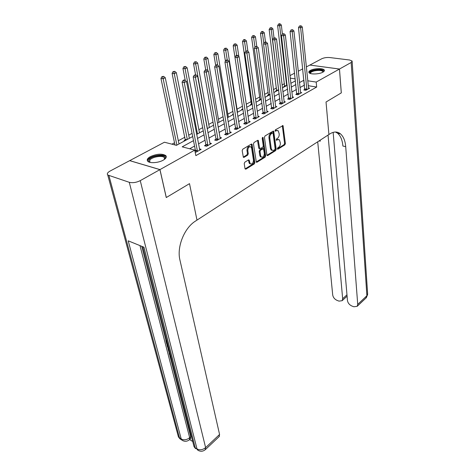 <?xml version="1.0" encoding="UTF-8"?>
<svg xmlns="http://www.w3.org/2000/svg" width="475" height="475" viewBox="0 0 475 475"><rect width="100%" height="100%" fill="white"/><g stroke="black" fill="none" stroke-linecap="round" stroke-linejoin="round"><path stroke-width="0.71" d="M277.335 148.829L277.887 149.209L284.863 144.863L285.398 143.509L283.011 125.62L275.369 129.812L275.156 131.159L276.474 130.637L278.237 130.75L279.205 133.944C279.318 135.903 278.736 137.376 277.465 138.344L276.551 138.908L276.331 140.238L277.643 139.703L279.413 139.81L280.345 142.933C280.458 144.869 279.882 146.324 278.623 147.303L277.715 147.873L277.335 148.829M150.427 156.578C157.047 153.752 162.183 153.437 165.834 155.64C166.885 157.023 166.007 158.543 163.192 160.194C158.46 162.943 149.542 163.531 147.695 161.233C146.603 159.796 147.511 158.246 150.427 156.578M310.389 70.413C314.088 68.263 323.404 68.014 324.294 70.057C324.645 70.733 324.182 71.44 322.905 72.164C319.253 74.343 309.819 74.605 308.946 72.574C308.572 71.873 309.053 71.155 310.389 70.413M244.791 162.195L244.221 163.638L245.011 168.625L245.89 169.159L254.321 163.899L254.885 162.486L251.976 144.145L251.346 144.091L242.743 149.203L242.167 150.658L243.372 157.308L244.031 157.362L247.707 155.135L248.277 153.698L247.808 150.67C247.998 147.505 249.072 146.27 251.037 146.959L251.673 148.348L253.442 160.087C253.24 163.228 252.166 164.457 250.224 163.762L249.096 160.004L248.449 159.95L244.791 162.195M159.921 169.628L129.681 160.651L110.135 171.024C107.564 172.478 106.768 173.808 107.742 175.008L129.283 182.311C132.709 183.107 136.367 182.548 140.262 180.637L159.921 169.628L166.256 197.547L189.501 183.647L166.303 197.523L159.968 169.599L129.728 160.627L164.421 142.221L176.445 145.344L192.696 136.533M306.327 66.939L309.86 65.063L339.459 69.041L341.282 92.898L326.028 102.018L328.908 134.526L196.988 220.109L189.501 183.647L196.988 220.109L195.498 221.077C184.312 227.935 176.647 247 179.93 260.003L219.575 434.477L219.106 436.65M339.459 69.041L316.196 82.074L307.723 80.786M193.497 140.642L182.186 146.834L194.774 150.1L195.86 155.64L316.671 87.038L316.196 82.074M194.774 150.1L159.968 169.599M266.902 155.01L267.128 155.515L267.722 155.551L275.678 150.587L276.218 149.215L273.677 131.189L273.113 131.148L265.008 135.969L264.45 137.376L266.902 155.01M265.157 157.148L256.963 162.254L256.34 162.213L253.472 143.919L254.042 142.488L257.634 140.351L258.246 140.398L259.772 148.693L262.717 147.315L263.269 145.908L262.212 138.385L263.019 137.429L265.703 155.752L265.157 157.148L264.332 156.946L256.203 162.005M316.671 87.038L308.216 85.708M304.463 85.114L299.986 87.537M296.453 89.496L291.834 92.061M288.266 94.038L283.486 96.692M279.882 98.693L274.936 101.436M271.302 103.455L266.184 106.293M262.521 108.33L257.224 111.269M253.519 113.329L248.033 116.369M244.298 118.447L238.622 121.594M234.846 123.69L228.968 126.956M225.156 129.069L219.064 132.454M215.217 134.585L208.905 138.088M205.022 140.244L198.479 143.877M194.554 146.057L189.662 148.776M304.819 89.383L303.792 89.965L305.853 90.298L309.623 88.172L308.447 87.982M296.845 93.866L295.794 94.454L297.861 94.804L301.72 92.625L300.509 92.429M288.693 98.444L287.618 99.049L289.685 99.412L293.633 97.185L292.392 96.971M280.345 103.134L279.241 103.752L281.319 104.132L285.362 101.852L284.08 101.62M271.795 107.932L270.673 108.561L272.751 108.959L276.889 106.626L275.571 106.382M263.049 112.848L261.891 113.495L263.975 113.905L268.215 111.518L266.855 111.251M254.083 117.877L252.902 118.542L254.986 118.97L259.332 116.523L257.925 116.244M244.898 123.037L243.687 123.714L245.777 124.165L250.23 121.653L248.781 121.351M235.487 128.321L234.246 129.022L236.342 129.485L240.902 126.914L239.406 126.587M225.839 133.742L224.568 134.455L226.658 134.942L231.337 132.305L229.793 131.955M215.941 139.3L214.635 140.03L216.737 140.535L221.528 137.833L219.937 137.453M205.794 145L204.452 145.748L206.548 146.276L211.47 143.503L209.819 143.094M195.373 150.848L194.964 151.08M199.441 148.883L201.151 149.322L196.098 152.166L195.13 151.917M284.513 83.647L282.073 84.96M276.474 87.97L273.428 89.603M268.256 92.388L264.581 94.365M259.849 96.906L255.514 99.239M251.245 101.531L246.222 104.233M242.44 106.269L237.031 109.173M232.875 111.411L227.834 114.119M223.066 116.684L218.417 119.183M213.002 122.093L208.763 124.373M202.677 127.65L198.871 129.693M192.072 133.344L188.729 135.143M184.953 137.174L178.327 140.737M174.515 142.791L171.938 144.174M291.359 83.06L290.795 82.971M284.721 86.135L283.688 86.693L284.43 86.812M276.699 90.476L275.642 91.046L276.385 91.17M268.5 94.917L267.419 95.499L268.161 95.629M260.11 99.453L259.006 100.053L259.748 100.189M251.53 104.102L250.396 104.714L251.144 104.856M242.743 108.858L241.585 109.482L242.333 109.63M233.284 113.976L232.566 114.368L233.314 114.522M209.291 127.3L209.606 127.371M199.423 132.608L199.785 132.691M185.393 139.899L184.051 140.63L184.799 140.814M189.299 138.047L189.721 138.148M178.921 143.622L179.402 143.741M289.964 75.62L294.648 73.132M298.241 71.232L302.771 68.828M295.284 78.897L290.249 78.132M196.662 134.389L203.264 130.809M207.183 128.683L213.554 125.228M217.443 123.126L223.588 119.789M227.436 117.705L233.368 114.493M237.173 112.427L242.903 109.321M246.673 107.279L252.207 104.28M255.942 102.256L261.286 99.358M264.985 97.351L270.144 94.555M273.808 92.572L278.795 89.87M282.423 87.899L287.244 85.286M290.837 83.339L295.498 80.815M303.952 80.216L299.458 82.608M295.907 84.556L291.264 87.097M287.684 89.057L282.88 91.687M279.264 93.67L274.295 96.389M270.643 98.39L265.501 101.205M261.814 103.223L256.494 106.139M252.771 108.175L247.261 111.198M243.503 113.252L237.797 116.381M234.003 118.453L228.095 121.695M224.265 123.791L218.138 127.146M214.273 129.259L207.925 132.739M204.018 134.876L197.446 138.48M304.368 85.102L303.858 80.198M278.356 139.448L276.818 139.519L277.643 139.703M276.177 139.911L276.818 139.519M277.157 130.393L275.642 130.459L276.474 130.637M274.995 130.845L275.642 130.459M277.341 148.847L284.044 144.679L284.572 143.325L282.334 125.667M266.98 155.295L274.853 150.397L275.393 149.025L272.994 131.219M274.764 149.702L275.144 148.74L273.113 133.38L272.549 132.976L271.563 133.564C270.263 134.55 269.675 136.034 269.8 138.023L271.225 148.556L271.955 150.195L273.79 150.308L274.764 149.702M272.632 132.935L271.718 132.792L272.549 132.976M272.205 150.385L271.136 149.999L270.4 148.366L268.969 137.839C268.844 135.85 269.432 134.366 270.726 133.38L271.718 132.792M259.403 148.604L258.703 147.98L257.551 140.398M262.36 137.655L264.878 155.551L265.703 155.752M260.609 155.61L261.214 156.952C263.085 157.593 264.118 156.382 264.314 153.318L263.506 148.734L260.573 150.112L260.021 151.525L260.609 155.61L259.783 155.408L260.389 156.75L261.381 157.094M263.055 148.627L262.081 148.491L262.907 148.693M259.783 155.408L259.19 151.323L259.748 149.916L262.081 148.491M264.332 156.946L264.878 155.551M250.414 163.922L249.393 163.548L248.401 159.98M249.987 146.591C248.081 146.241 247.077 147.529 246.976 150.462L247.808 150.67M243.242 157.124L246.875 154.927L247.445 153.49L246.976 150.462M245.1 168.916L253.496 163.685L254.06 162.272L251.275 144.133M282.387 34.052L281.342 25.032L279.674 25.792L277.632 25.602L284.65 86.693M279.401 24.13L280.066 23.827L279.252 23.75L278.582 24.053L279.401 24.13L279.674 25.792L286.674 85.595M280.066 23.827L281.342 25.032M277.632 25.602L278.582 24.053M306.88 89.722L300.633 27.782L302.296 26.998L308.608 88.748M304.724 90.113L298.496 27.58L300.633 27.782L300.348 26.072L301.013 25.763L299.488 25.994L300.348 26.072M299.488 25.994L298.496 27.58M302.296 26.998L301.013 25.763M274.016 37.893L272.917 28.862L271.207 29.634L269.159 29.432L276.634 91.04M270.934 27.948L271.617 27.639L270.115 27.871L270.934 27.948L271.207 29.634L278.653 89.941M271.617 27.639L272.917 28.862M269.159 29.432L270.115 27.871M265.472 41.99L264.29 32.775L262.538 33.571L260.484 33.357L268.434 95.487M262.265 31.861L262.966 31.546L262.147 31.463L261.44 31.778L262.265 31.861L263.827 43.492M262.966 31.546L264.29 32.775M260.484 33.357L261.44 31.778M256.755 46.384L255.455 36.789L253.662 37.602L251.607 37.371L260.045 100.029M253.389 35.868L254.107 35.548L252.563 35.779L253.389 35.868L254.968 47.144M254.107 35.548L255.455 36.789M251.607 37.371L252.563 35.779M298.912 94.21L292.22 31.742L293.918 30.94L300.681 93.213M296.75 94.614L290.071 31.522L292.22 31.742L291.929 30.014L292.612 29.693L291.068 29.925L291.929 30.014M291.068 29.925L290.071 31.522M293.918 30.94L292.612 29.693M290.759 98.806L283.599 35.797L285.338 34.978L292.57 97.785M288.592 99.222L281.443 35.566L283.599 35.797L283.308 34.046L284.002 33.719L282.447 33.957L283.308 34.046M282.447 33.957L281.443 35.566M285.338 34.978L284.002 33.719M282.417 103.508L274.764 39.947L276.545 39.11L284.27 102.463M280.244 103.93L272.603 39.71L274.764 39.947L274.473 38.178L275.185 37.84L273.612 38.083L274.473 38.178M273.612 38.083L272.603 39.71M276.545 39.11L275.185 37.84M247.891 51.3L246.406 40.897L244.566 41.729L242.511 41.485L251.459 104.684M244.298 39.977L245.029 39.645L244.209 39.55L243.473 39.882L244.298 39.977L245.908 51.021M245.029 39.645L246.406 40.897M242.511 41.485L243.473 39.882M273.879 108.324L265.709 44.211L267.538 43.35L275.773 107.255M271.694 108.757L263.548 43.955L265.709 44.211L265.418 42.412L266.148 42.067L264.551 42.311L265.418 42.412M264.551 42.311L263.548 43.955M267.538 43.35L266.148 42.067M310.323 73.477C309.362 72.325 310.591 71.274 314.022 70.312C320.387 69.285 323.433 69.849 323.166 72.016M322.875 71.553L322.929 72.153L322.875 71.553C321.462 70.288 318.594 70.074 314.266 70.918C311.463 71.677 310.234 72.556 310.585 73.56M324.33 70.876L324.312 70.84C322.561 69.273 319.004 69.006 313.637 70.051C310.941 70.751 309.391 71.606 308.976 72.627M150.136 162.397C148.675 161.714 148.337 160.77 149.132 159.57C152.089 154.909 168.304 154.232 164.825 158.947L164.498 159.362M164.445 159.404L164.344 157.617C162.48 155.111 151.786 156.94 149.839 160.105L149.833 162.1L150.207 162.414M166.274 156.993L165.971 156.542C163.655 153.443 150.421 155.699 147.98 159.618L147.482 160.96M339.488 69.029L341.311 92.88L326.028 102.018L328.908 134.526L329.941 133.855C333.895 131.421 337.404 131.421 340.474 133.867C343.461 136.491 345.206 140.748 345.705 146.638L357.723 304.392L366.89 295.759L351.168 62.486L339.488 69.029L309.896 65.069M328.047 135.084L342.659 298.739L342.142 300.693L339.002 301.126L337.042 300.384C334.62 299.244 333.177 297.451 332.708 295.005L317.71 141.787M320.15 140.208L320.257 141.17L320.162 140.196M351.168 62.486L352.123 61.032L349.612 60.01L329.751 57.552C326.729 57.315 324.051 57.718 321.718 58.775L309.89 65.051M333.141 132.359L347.457 300.538C347.902 303.014 349.374 304.837 351.868 306.013L353.887 306.779L357.206 306.304L357.723 304.392M335.54 132.02L337.63 133.291C340.628 135.915 342.386 140.161 342.891 146.033L345.705 146.638M170.382 354.445L169.409 354.356L169.219 353.608L170.044 353.139M167.141 341.822L166.553 341.513L167.325 344.517L166.808 344.25L165.852 340.527L166.713 340.147M141.746 246.329L165.959 340.444M166.957 344.327L167.164 345.147M167.948 348.181L168.287 349.505M168.536 350.479L169.326 353.531M169.539 354.368L169.931 355.894M170.477 358.008L190.73 436.745L190.327 438.942M189.62 439.583L192.713 441.512M169.165 349.719L167.527 347.041L167.063 345.23L167.918 344.844M140.262 180.637L205.616 447.622C202.754 449.902 199.886 450.342 197.012 448.94L195.225 447.818L143.967 247.226L128.202 240.825L181.236 439.007L178.422 436.875L177.888 434.904M167.325 344.517L167.752 344.185M165.852 340.527L166.957 341.098M167.063 345.23L168.162 345.8M168.346 346.518L167.758 346.21L168.025 347.255L168.975 348.977M168.025 347.255L168.453 346.922M169.593 351.375L168.376 350.336L168.186 349.588L169.409 350.657M169.219 353.608L170.198 353.733M168.186 349.588L168.661 349.214M170.828 356.185L170.507 357.111L170.97 356.749M170.507 357.111L171.463 358.667M171.659 359.427L170.02 356.909L170.044 355.656L170.638 355.46M242.767 108.431L242.678 109.446M238.836 56.478L237.132 45.101L235.25 45.956L233.189 45.701L234.971 57.338M234.982 44.181L235.737 43.843L234.157 44.08L234.982 44.181L236.669 55.332M235.737 43.843L237.132 45.101M233.189 45.701L234.157 44.08M237.512 112.242L227.632 49.418L225.702 50.291L223.642 50.023L225.435 61.216M225.435 48.492L226.207 48.141L224.61 48.385L225.435 48.492L227.252 60.028M226.207 48.141L227.632 49.418M223.642 50.023L224.61 48.385M228.344 117.212L217.894 53.835L215.917 54.738L213.851 54.453L215.65 65.17M215.644 52.909L216.434 52.553L214.819 52.796L215.644 52.909L217.645 65.123M216.434 52.553L217.894 53.835M213.851 54.453L214.819 52.796M218.951 122.307L207.902 58.372L205.877 59.292L203.811 58.995L205.711 69.795M205.604 57.439L206.417 57.077L204.778 57.327L205.604 57.439L207.866 70.71M206.417 57.077L207.902 58.372M203.811 58.995L204.778 57.327M209.333 127.52L197.659 63.021L195.575 63.965L193.509 63.65L195.563 74.807M195.308 62.088L196.139 61.714L194.483 61.97L195.308 62.088L207.379 128.577M196.139 61.714L197.659 63.021M193.509 63.65L194.483 61.97M265.127 113.252L256.423 48.575L258.299 47.696L267.069 112.159M262.942 113.703L263.061 112.284L254.262 48.307L256.423 48.575L256.138 46.752L256.886 46.402L255.271 46.645L256.138 46.752M255.271 46.645L254.262 48.307M258.299 47.696L256.886 46.402M256.168 118.305L246.905 53.052L248.829 52.149L258.157 117.183M253.977 118.762L254.095 117.307L244.732 52.772L246.905 53.052L246.614 51.205L247.386 50.843L245.747 51.092L246.614 51.205M245.747 51.092L244.732 52.772M248.829 52.149L247.386 50.843M246.988 123.482L237.138 57.647L239.109 56.721L249.025 122.33M244.797 123.951L244.91 122.461L234.965 57.35L237.138 57.647L236.847 55.771L237.643 55.403L236.77 55.284L235.98 55.658L236.847 55.771M235.98 55.658L234.965 57.35M239.109 56.721L237.643 55.403M237.583 128.784L227.115 62.362L229.14 61.406L239.667 127.609M235.38 129.271L235.499 127.739L224.942 62.047L227.115 62.362L226.824 60.462L227.638 60.082L226.771 59.957L225.958 60.337L226.824 60.462M225.958 60.337L224.942 62.047M229.14 61.406L227.638 60.082M227.935 134.223L216.826 67.201L218.904 66.221L230.072 133.018M225.732 134.728L225.845 133.154L214.647 66.868L216.826 67.201L216.541 65.271L217.372 64.885L216.499 64.754L215.668 65.14L216.541 65.271M215.668 65.14L214.647 66.868M218.904 66.221L217.372 64.885M199.47 132.863L187.144 67.794L185.007 68.762L182.94 68.436L185.25 80.406M184.739 66.862L185.594 66.476L183.914 66.732L184.739 66.862L197.469 133.95M185.594 66.476L187.144 67.794M182.94 68.436L183.914 66.732M218.043 139.798L206.257 72.17L208.394 71.167L220.234 138.563M215.834 140.321L215.947 138.706L204.084 71.82L206.257 72.17L205.972 70.217L206.827 69.813L205.105 70.074L205.972 70.217M205.105 70.074L204.084 71.82M208.394 71.167L206.827 69.813M189.359 138.344L176.35 72.693L174.159 73.69L172.092 73.34L185.333 140.529M173.892 71.761L174.77 71.363L173.066 71.624L173.892 71.761L187.31 139.454M174.77 71.363L176.35 72.693M172.092 73.34L173.066 71.624M207.89 145.522L195.403 77.277L197.6 76.243L210.146 144.252M205.687 146.062L205.794 144.4L193.23 76.908L195.403 77.277L195.118 75.293L195.997 74.878L194.251 75.145L195.118 75.293M194.251 75.145L193.23 76.908M197.6 76.243L195.997 74.878M178.992 143.961L165.264 77.728L163.014 78.749L160.954 78.381L174.972 144.964M162.753 76.79L163.655 76.38L161.928 76.647L162.753 76.79L176.89 145.107M163.655 76.38L165.264 77.728M160.954 78.381L161.928 76.647M197.475 151.394L184.247 82.519L186.503 81.462L199.785 150.088M195.267 151.952L195.373 150.243L182.073 82.133L184.247 82.519L183.967 80.507L184.87 80.085L183.997 79.931L183.095 80.352L183.967 80.507M183.095 80.352L182.073 82.133M186.503 81.462L184.87 80.085M277.424 149.102L277.887 149.209M275.096 131.088L275.548 131.189M276.266 140.161L276.723 140.262M282.423 126L283.254 126.172M284.572 143.325L285.398 143.509M284.044 144.679L284.863 144.863M273.089 131.551L273.921 131.729M275.393 149.025L276.218 149.215M274.853 150.397L275.678 150.587M267.027 155.378L267.722 155.551M270.726 133.38L271.563 133.564M268.969 137.839L269.8 138.023M270.4 148.366L271.225 148.556M256.233 162.064L256.963 162.254M257.652 140.737L258.489 140.927M258.703 147.98L259.534 148.176M262.378 137.625L263.186 137.803M259.748 149.916L260.573 150.112M259.19 151.323L260.021 151.525M248.49 160.289L249.322 160.497M248.793 162.236L249.624 162.45M247.445 153.49L248.277 153.698M246.875 154.927L247.707 155.135M243.265 157.166L244.031 157.362M251.382 144.471L252.219 144.667M254.06 162.272L254.885 162.486M253.496 163.685L254.321 163.899M245.118 168.952L245.89 169.159M284.745 85.607L286.217 85.844M284.739 85.993L285.665 86.141M306.897 89.573L304.837 89.241M306.909 89.181L304.849 88.849M276.723 89.941L278.202 90.191M276.717 90.333L277.649 90.487M268.517 94.377L269.996 94.638M268.517 94.774L269.45 94.935M260.128 98.913L261.25 99.115M260.128 99.311L261.06 99.483M298.935 94.068L296.869 93.718M298.941 93.664L296.875 93.32M290.783 98.657L288.711 98.295M290.783 98.254L288.717 97.897M282.435 103.36L280.363 102.986M282.441 102.956L280.363 102.576M251.542 103.556L252.118 103.663M251.548 103.954L252.178 104.073M273.897 108.175L271.813 107.783M273.897 107.766L271.819 107.374M320.257 141.17L319.063 140.915M342.659 298.739L346.97 294.809M352.159 61.548L367.614 293.609L365.999 298.003M108.959 175.685L179.52 437.926L179.906 438.811L181.397 439.749M198.871 450.757L197.386 449.831L197.012 448.94L129.283 182.311M205.164 449.801L205.616 447.622L219.575 434.477M139.988 245.617L189.667 437.713L190.73 436.745M142.755 246.739L194.032 446.666L195.605 448.709L194.032 446.666L193.485 444.535M219.397 436.377L205.479 449.516C202.843 451.701 200.147 451.808 197.386 449.831L197.072 449.635M189.667 437.713C186.817 439.915 184.009 440.349 181.236 439.007L181.622 439.892C184.3 441.827 186.942 441.75 189.549 439.648L189.667 437.713M189.24 439.927L190.612 438.68M183.13 440.83L179.906 438.811L178.422 436.875L107.742 175.008M265.151 113.103L263.067 112.694M265.145 112.688L263.061 112.284M256.191 118.15L254.101 117.729M256.185 117.735L254.095 117.307M247.006 123.328L244.916 122.883M247 122.906L244.91 122.461M237.601 128.63L235.505 128.167M237.589 128.202L235.499 127.739M227.953 134.063L225.857 133.582M227.941 133.635L225.845 133.154M196.602 134.081L197.036 134.182M218.055 139.638L215.959 139.139M218.043 139.205L215.947 138.706M185.387 139.317L186.877 139.692M185.404 139.745L186.342 139.977M207.908 145.362L205.812 144.839M207.89 144.923L205.794 144.4M174.972 144.946L176.463 145.338M197.493 151.228L195.391 150.688M197.475 150.789L195.373 150.243M282.589 125.531L283.011 125.62M273.238 131.094L273.677 131.189M271.136 149.999L271.955 150.195M257.771 140.291L258.246 140.398M258.94 148.491L259.772 148.693M262.693 137.358L263.019 137.429M260.389 156.75L261.214 156.952M248.615 159.879L249.096 160.004M249.393 163.548L250.224 163.762M251.483 144.026L251.976 144.145M164.647 158.965L164.344 157.617M337.63 133.291L340.474 133.867M342.142 300.693L347.082 296.18M357.206 306.304L366.356 297.671L367.68 294.328M170.584 355.235L170.216 355.52"/></g></svg>
